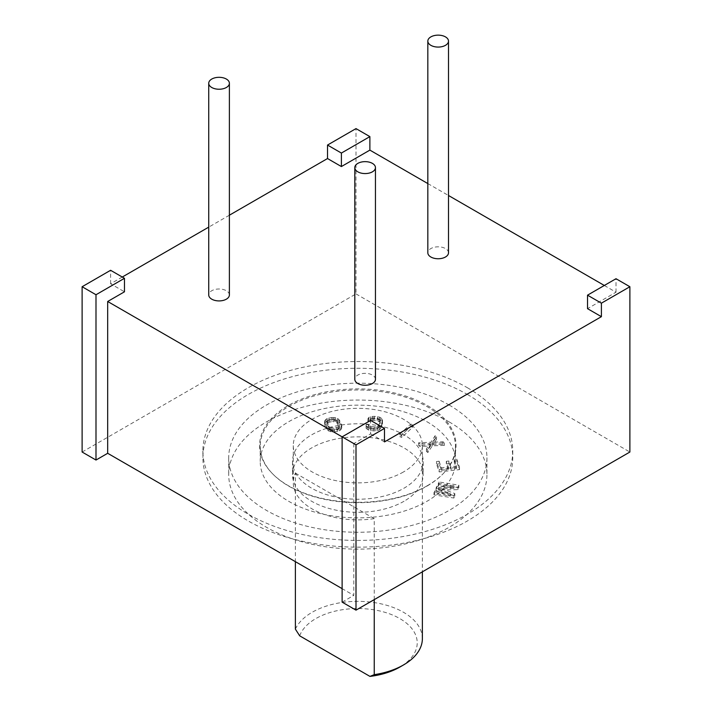 <?xml version="1.0" encoding="UTF-8"?>
<svg xmlns="http://www.w3.org/2000/svg" width="712" height="712" viewBox="0 0 712 712"><rect width="100%" height="100%" fill="white"/><g stroke="black" fill="none" stroke-linecap="round" stroke-linejoin="round"><path stroke-width="0.53" stroke-dasharray="3.56 2.67" d="M342.125 436.848L353.811 443.594L370.605 433.893L370.605 420.4M122.286 277.03L110.6 283.776L124.475 291.795M229.389 215.202L208.732 227.128M427.832 183.571L448.498 195.497M604.319 285.468L616.005 292.214L587.525 308.661M384.48 441.903L370.605 433.893M448.498 252.787A10.333 5.963 0 0 0 445.472 248.568A10.333 5.963 0 0 0 434.213 247.278A10.333 5.963 0 0 0 427.832 252.787M375.455 379.291A10.333 5.963 0 0 0 372.429 375.073A10.333 5.963 0 0 0 361.18 373.782A10.333 5.963 0 0 0 354.798 379.291M229.389 294.955A10.333 5.963 0 0 0 226.363 290.736A10.333 5.963 0 0 0 215.104 289.446A10.333 5.963 0 0 0 208.732 294.955M353.811 443.594L353.811 595.392L342.125 588.646M342.125 602.138L353.811 595.392M616.005 292.214L616.005 278.721M82.12 452.031L356 293.905L356 128.605M356 293.905L629.88 452.031M110.6 283.776L110.6 270.284M467.375 387.72A154.931 89.445 180 0 1 512.756 450.972A154.931 89.445 180 0 1 417.116 533.617A154.931 89.445 180 0 1 248.274 514.224A154.931 89.445 180 0 1 202.893 450.972A154.931 89.445 180 0 1 298.533 368.335A154.931 89.445 180 0 1 467.375 387.72M467.375 394.466A154.931 89.445 180 0 1 512.756 457.718A154.931 89.445 180 0 1 417.116 540.364A154.931 89.445 180 0 1 248.274 520.97A154.931 89.445 180 0 1 202.893 457.718A154.931 89.445 180 0 1 298.533 375.082A154.931 89.445 180 0 1 467.375 394.466M449.121 405.012A129.112 74.537 180 0 1 486.937 457.718A129.112 74.537 180 0 1 407.237 526.586A129.112 74.537 180 0 1 266.528 510.424A129.112 74.537 180 0 1 228.712 457.718A129.112 74.537 180 0 1 308.421 388.85A129.112 74.537 180 0 1 449.121 405.012M449.121 421.878A129.112 74.537 180 0 1 486.937 474.584A129.112 74.537 180 0 1 407.237 543.452A129.112 74.537 180 0 1 266.528 527.298A129.112 74.537 180 0 1 228.712 474.584A129.112 74.537 180 0 1 308.421 405.724A129.112 74.537 180 0 1 449.121 421.878M404.024 501.257A65.326 37.718 180 0 1 332.824 509.436A65.326 37.718 180 0 1 292.498 474.584A65.326 37.718 180 0 1 311.633 447.919A65.326 37.718 180 0 1 382.825 439.74A65.326 37.718 180 0 1 423.159 474.584A65.326 37.718 180 0 1 404.024 501.257M453.998 485.78L438.325 483.279L438.948 481.979L458.857 485.166L457.923 487.106L438.583 487.498L454.826 493.567L453.891 495.507L433.982 492.33L434.605 491.031L450.278 493.541L436.055 488.014L436.883 486.296L453.998 485.78L453.998 488.307L438.325 485.807L438.948 484.516L458.857 487.693L457.923 489.633L438.583 490.025L454.826 496.095L453.891 498.035L433.982 494.858L434.605 493.567L450.278 496.068L436.055 490.55L436.883 488.824L453.998 488.307M439.108 461.207L441.36 467.793L448.257 467.001L446.308 461.296L448.898 461.002L450.847 466.707L456.454 466.066L454.203 459.489L456.784 459.187L459.489 467.09L439.224 469.404L436.518 461.501L439.108 461.207L439.108 463.734L441.36 470.321L448.257 469.528L446.308 463.832L448.898 463.53L450.847 469.235L456.454 468.594L454.203 462.017L456.784 461.723L459.489 469.617L439.224 471.931L436.518 464.037L439.108 463.734M419.964 443.896L418.576 442.82L430.965 442.223L435.13 435.682L436.518 436.759L433.074 442.152L443.006 441.778L444.395 442.855L432.353 443.3L427.841 449.984L426.452 448.907L429.897 443.514L419.964 443.896L419.964 446.424L418.576 445.347L430.965 444.751L435.13 438.209L436.518 439.286L433.074 444.68L443.006 444.306L444.395 445.383L432.353 445.828L427.841 452.52L426.452 451.444L429.897 446.05L419.964 446.424M399.797 434.178L410.673 424.041L412.649 424.752L401.773 434.89L399.797 434.178L399.797 436.714L410.673 426.568L412.649 427.28L401.773 437.417L399.797 436.714M366.11 424.468L368.389 424.717L369.519 426.123L374.387 426.897L377.298 426.435L378.998 424.806L380.19 421.059L379.603 419.199L373.747 417.802L370.836 418.264L370.222 418.976L367.935 418.727L368.709 417.526L370.552 416.689L374.218 416.298L379.478 417.116L380.84 417.775L382.486 420.018L381.285 425.046L379.425 427.173L377.582 428.01L373.916 428.393L368.665 427.583L366.093 425.758L366.11 424.468L366.11 427.004L368.389 427.245L368.531 428.037L370.961 429.06L375.998 429.336L378.998 427.333L380.19 423.596L379.603 421.727L373.747 420.329L370.836 420.792L370.222 421.504L367.935 421.264L368.709 420.053L372.234 418.878L377.654 419.199L380.84 420.311L382.486 422.545L381.285 427.583L379.425 429.701L377.582 430.538L373.916 430.929L368.665 430.11L366.093 428.286L366.11 427.004M331.899 417.472L335.61 417.668L338.787 419.261L341.733 425.375L340.443 427.69L337.435 428.962L332.468 429.496L328.775 428.508L326.594 426.488L324.61 421.54L324.886 420.445L327.164 418.496L331.899 417.472L331.899 420L337.568 420.934L339.749 422.955L341.733 427.903L340.443 430.217L337.435 431.49L332.468 432.024L328.775 431.045L326.594 429.024L324.823 425.358L324.886 422.973L327.164 421.023L331.899 420M332.602 418.941L328.241 419.902L326.968 421.424L329.683 427.049L333.741 427.974L338.102 427.013L339.384 425.491L336.669 419.866L332.602 418.941L332.602 421.468L328.241 422.438L326.968 423.96L329.683 429.576L332.13 430.502L336.732 430.03L339.384 428.019L336.669 422.394L332.602 421.468M423.159 461.518A65.326 37.718 0 0 1 404.024 488.183A65.326 37.718 180 0 1 332.824 496.362A65.326 37.718 180 0 1 292.498 461.518A65.326 37.718 180 0 1 311.633 434.845A65.326 37.718 0 0 1 382.825 426.666A65.326 37.718 0 0 1 423.159 461.518L423.159 474.584M426.844 421.664A97.606 56.355 180 0 1 455.431 461.518A97.606 56.355 180 0 1 395.178 513.574A97.606 56.355 180 0 1 288.805 501.364A97.606 56.355 180 0 1 260.218 461.518A97.606 56.355 180 0 1 320.471 409.453A97.606 56.355 180 0 1 426.844 421.664M426.844 486.18A97.606 56.355 0 0 0 442.633 474.237A97.606 56.355 0 0 0 455.431 446.335A97.606 56.355 0 0 0 426.844 406.49A97.606 56.355 0 0 0 288.805 406.49A97.606 56.355 0 0 0 260.218 446.335A97.606 56.355 0 0 0 273.025 474.237A97.606 56.355 0 0 0 288.805 486.18A97.606 56.355 0 0 0 426.844 486.18M427.289 485.709A98.238 56.72 0 0 0 443.175 473.685A98.238 56.72 0 0 0 417.41 400.509A98.238 56.72 0 0 0 288.36 405.493A98.238 56.72 0 0 0 272.474 473.685A98.238 56.72 0 0 0 427.289 485.709M403.473 471.958A64.552 37.273 180 0 1 333.118 480.03A64.552 37.273 180 0 1 293.273 445.605A64.552 37.273 180 0 1 312.176 419.243A64.552 37.273 180 0 1 382.531 411.171A64.552 37.273 180 0 1 422.376 445.605A64.552 37.273 180 0 1 403.473 471.958M295.391 629.141A64.552 37.273 180 0 1 312.176 612.267A64.552 37.273 180 0 1 382.531 604.185A64.552 37.273 180 0 1 422.376 638.62M374.245 599.62L374.245 518.648A64.552 37.273 180 0 1 293.273 482.603A64.552 37.273 180 0 1 295.391 473.115L295.391 561.67M299.69 635.834A59.39 34.292 180 0 1 386.064 612.667A59.39 34.292 180 0 1 399.824 667.082M295.391 473.115L374.245 518.648M438.325 483.279L438.325 485.807M436.883 486.296L436.883 488.824M436.055 488.014L436.055 490.55M450.278 493.541L450.278 496.068M434.605 491.031L434.605 493.567M433.982 492.33L433.982 494.858M453.891 495.507L453.891 498.035M454.826 493.567L454.826 496.095M438.583 487.498L438.583 490.025M457.923 487.106L457.923 489.633M458.857 485.166L458.857 487.693M438.948 481.979L438.948 484.516M441.36 467.793L441.36 470.321M436.518 461.501L436.518 464.037M439.224 469.404L439.224 471.931M459.489 467.09L459.489 469.617M456.784 459.187L456.784 461.723M454.203 459.489L454.203 462.017M456.454 466.066L456.454 468.594M450.847 466.707L450.847 469.235M448.898 461.002L448.898 463.53M446.308 461.296L446.308 463.832M448.257 467.001L448.257 469.528M418.576 442.82L418.576 445.347M429.897 443.514L429.897 446.05M426.452 448.907L426.452 451.444M427.841 449.984L427.841 452.52M432.353 443.3L432.353 445.828M444.395 442.855L444.395 445.383M443.006 441.778L443.006 444.306M433.074 442.152L433.074 444.68M436.518 436.759L436.518 439.286M435.13 435.682L435.13 438.209M430.965 442.223L430.965 444.751M410.673 424.041L410.673 426.568M401.773 434.89L401.773 437.417M412.649 424.752L412.649 427.28M368.389 424.717L368.389 427.245M366.093 425.758L366.093 428.286M367.294 426.915L367.294 429.452M368.665 427.583L368.665 430.11M370.489 428.028L370.489 430.564M373.916 428.393L373.916 430.929M375.9 428.348L375.9 430.876M377.582 428.01L377.582 430.538M379.425 427.173L379.425 429.701M380.502 426.257L380.502 428.784M381.285 425.046L381.285 427.583M382.469 421.308L382.469 423.836M382.486 420.018L382.486 422.545M382.041 418.941L382.041 421.468M380.84 417.775L380.84 420.311M379.478 417.116L379.478 419.644M377.654 416.662L377.654 419.199M374.218 416.298L374.218 418.834M372.234 416.351L372.234 418.878M370.552 416.689L370.552 419.217M368.709 417.526L368.709 420.053M367.935 418.727L367.935 421.264M370.222 418.976L370.222 421.504M370.836 418.264L370.836 420.792M372.145 417.891L372.145 420.418M373.747 417.802L373.747 420.329M377.173 418.167L377.173 420.694M378.615 418.576L378.615 421.103M379.603 419.199L379.603 421.727M380.128 420.027L380.128 422.554M380.19 421.059L380.19 423.596M378.998 424.806L378.998 427.333M378.295 425.767L378.295 428.295M377.298 426.435L377.298 428.962M375.998 426.808L375.998 429.336M374.387 426.897L374.387 429.425M370.961 426.533L370.961 429.06M369.519 426.123L369.519 428.651M368.531 425.5L368.531 428.037M333.883 417.419L333.883 419.947M328.908 417.953L328.908 420.481M327.164 418.496L327.164 421.023M325.909 419.226L325.909 421.753M324.886 420.445L324.886 422.973M324.61 421.54L324.61 424.076M324.823 422.821L324.823 425.358M326.594 426.488L326.594 429.024M327.556 427.654L327.556 430.182M328.775 428.508L328.775 431.045M330.742 429.247L330.742 431.775M332.468 429.496L332.468 432.024M334.453 429.443L334.453 431.97M337.435 428.962L337.435 431.49M339.188 428.419L339.188 430.947M340.443 427.69L340.443 430.217M341.466 426.47L341.466 428.998M341.733 425.375L341.733 427.903M341.52 424.094L341.52 426.622M339.749 420.427L339.749 422.955M338.787 419.261L338.787 421.789M337.568 418.407L337.568 420.934M335.61 417.668L335.61 420.196M329.62 419.421L329.62 421.949M334.213 418.941L334.213 421.477M335.566 419.252L335.566 421.78M336.669 419.866L336.669 422.394M337.515 420.783L337.515 423.311M339.286 424.45L339.286 426.978M339.384 425.491L339.384 428.019M338.983 426.346L338.983 428.873M338.102 427.013L338.102 429.541M336.732 427.494L336.732 430.03M333.741 427.974L333.741 430.502M332.13 427.974L332.13 430.502M330.777 427.663L330.777 430.19M329.683 427.049L329.683 429.576M328.837 426.132L328.837 428.66M327.066 422.465L327.066 424.993M326.968 421.424L326.968 423.96M327.36 420.57L327.36 423.106M328.241 419.902L328.241 422.438M512.756 450.972L512.756 457.718M202.893 450.972L202.893 457.718M486.937 457.718L486.937 474.584M228.712 457.718L228.712 474.584M292.498 461.518L292.498 474.584M455.431 446.335L455.431 461.518M442.633 474.237L443.175 473.685M273.025 474.237L272.474 473.685M260.218 446.335L260.218 461.518M293.273 445.605L293.273 482.603M422.376 445.605L422.376 571.825"/><path stroke-width="1.07" d="M342.125 588.646L107.681 453.295L95.995 460.041L95.995 294.741L124.475 278.303L124.475 291.795L107.681 301.488L342.125 436.848L342.125 602.138L356 610.148L356 444.858L384.48 428.41L370.605 420.4L342.125 436.848L356 444.858M427.832 183.571L369.875 150.116L341.395 166.555L327.52 158.545L229.389 215.202M208.732 227.128L122.286 277.03M448.498 195.497L604.319 285.468M384.48 428.41L384.48 441.903L601.4 316.671L587.525 308.661L587.525 295.168L601.4 303.178L629.88 286.731L616.005 278.721L587.525 295.168M427.832 41.109L427.832 252.787A10.333 5.963 0 0 0 430.858 257.005A10.333 5.963 0 0 0 442.116 258.296A10.333 5.963 0 0 0 448.498 252.787L448.498 41.109A10.333 5.963 0 0 0 445.472 36.891A10.333 5.963 0 0 0 434.213 35.6A10.333 5.963 0 0 0 427.832 41.109A10.333 5.963 0 0 0 430.858 45.328A10.333 5.963 0 0 0 442.116 46.618A10.333 5.963 0 0 0 448.498 41.109M354.798 167.605L354.798 379.291A10.333 5.963 0 0 0 357.825 383.501A10.333 5.963 0 0 0 369.083 384.8A10.333 5.963 0 0 0 375.455 379.291L375.455 167.605A10.333 5.963 0 0 0 372.429 163.395A10.333 5.963 0 0 0 361.18 162.096A10.333 5.963 0 0 0 354.798 167.605A10.333 5.963 0 0 0 357.825 171.823A10.333 5.963 0 0 0 369.083 173.114A10.333 5.963 0 0 0 375.455 167.605M208.732 83.277L208.732 294.955A10.333 5.963 0 0 0 211.758 299.173A10.333 5.963 0 0 0 223.007 300.464A10.333 5.963 0 0 0 229.389 294.955L229.389 83.277A10.333 5.963 0 0 0 226.363 79.059A10.333 5.963 0 0 0 215.104 77.768A10.333 5.963 0 0 0 208.732 83.277A10.333 5.963 0 0 0 211.758 87.496A10.333 5.963 0 0 0 223.007 88.786A10.333 5.963 0 0 0 229.389 83.277M107.681 301.488L107.681 453.295M601.4 316.671L601.4 303.178M356 610.148L629.88 452.031L629.88 286.731M369.875 150.116L369.875 136.615L356 128.605L327.52 145.052L341.395 153.062L369.875 136.615M341.395 166.555L341.395 153.062M327.52 158.545L327.52 145.052M124.475 278.303L110.6 270.284L82.12 286.731L95.995 294.741M95.995 460.041L82.12 452.031L82.12 286.731M295.391 561.67L295.391 629.141L299.69 635.834L369.955 676.4L374.245 674.664L374.245 599.62M422.376 571.825L422.376 638.62A64.552 37.273 180 0 1 403.473 664.972A64.552 37.273 180 0 1 374.245 674.664M403.473 664.972L399.824 667.082A59.39 34.292 180 0 1 369.955 676.4"/></g></svg>
